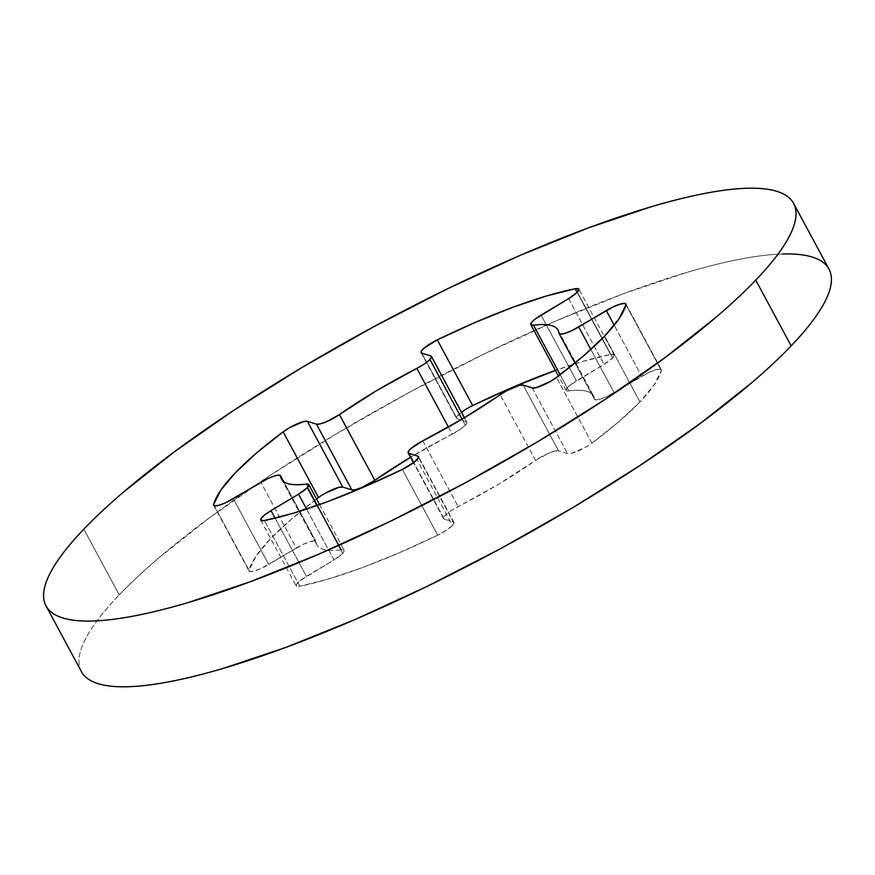 <?xml version="1.0" encoding="UTF-8"?>
<svg xmlns="http://www.w3.org/2000/svg" width="875" height="875" viewBox="0 0 875 875"><rect width="100%" height="100%" fill="white"/><g stroke="black" fill="none" stroke-linecap="round" stroke-linejoin="round"><path stroke-width="0.66" stroke-dasharray="4.38 3.28" d="M448.416 427.066L452.222 434.131A16.986 3.62 -28.3 0 0 465.336 425.228L462.066 419.158L465.336 425.228L459.933 429.592L410.539 457.264A157.073 33.458 -28.3 0 1 452.222 434.131L448.416 427.066M306.578 509.053L333.955 559.913A16.986 3.62 -28.3 0 0 342.683 553.438L316.892 505.531L342.683 553.438L333.955 559.913L300.202 580.562L296.592 584.128L296.461 586.195L299.819 586.261L328.617 578.988L362.042 567.744L398.847 552.956L437.719 535.161L446.337 530.283L452.43 525.47A16.986 3.62 -28.3 0 0 453.939 522.397A16.986 3.62 -28.3 0 0 453.283 521.916L418.589 457.472L453.283 521.916L444.205 519.05L443.614 517.475L446.206 514.402L451.434 510.497L498.772 484.116L535.566 460.425L548.964 453.086L554.892 451.062L558.545 450.822L567.623 453.688L571.561 453.37L585.32 447.409L591.861 443.177L618.898 421.652L639.975 401.898A233.483 49.744 -28.3 0 0 661.391 370.497L625.997 304.762L661.391 370.497L660.198 369.141L655.714 369.83L649.009 372.411L607.195 396.397L600.731 398.978L596.127 399.886L594.377 398.956C594.07 395.336 591.752 392.842 587.409 391.475C583.056 390.108 576.877 389.911 568.859 390.906L566.267 390.469L566.858 388.292L570.511 384.825L603.991 364.383L612.719 357.919A16.986 3.62 -28.3 0 0 614.228 354.845A16.986 3.62 -28.3 0 0 610.575 354.473L577.139 292.37L610.575 354.473L581.777 361.747L555.45 370.409A233.483 49.744 -28.3 0 1 610.575 354.473L614.206 354.812L612.719 357.919L577.325 292.184L612.719 357.919A16.986 3.62 -28.3 0 1 603.991 364.383L576.439 380.833L541.045 315.087L576.439 380.833A16.986 3.62 -28.3 0 0 566.202 390.359A16.986 3.62 -28.3 0 0 568.859 390.906L560.131 374.686L568.859 390.906A157.073 33.458 -28.3 0 1 593.502 395.905A157.073 33.458 -28.3 0 1 594.377 398.956A16.986 3.62 -28.3 0 0 594.464 399.284A16.986 3.62 -28.3 0 0 614.13 392.722L590.833 349.453L614.13 392.722L641.681 376.283L614.195 325.238L641.681 376.283A16.986 3.62 -28.3 0 1 661.347 369.709A16.986 3.62 -28.3 0 1 661.391 370.497L654.303 384.639L639.975 401.898L604.57 336.153L639.975 401.898A233.483 49.744 -28.3 0 1 591.861 443.177L556.467 377.442L591.861 443.177A16.986 3.62 -28.3 0 1 567.623 453.688L558.545 450.822L523.152 385.087L558.545 450.822A16.986 3.62 -28.3 0 0 535.566 460.425L500.172 394.691L535.566 460.425A157.073 33.458 -28.3 0 1 458.172 506.603A16.986 3.62 -28.3 0 0 443.548 518.58A16.986 3.62 -28.3 0 0 444.205 519.05L413.777 462.547L444.205 519.05L453.283 521.916L453.994 523.141L452.43 525.47L417.036 459.736L452.43 525.47A16.986 3.62 -28.3 0 1 437.719 535.161L402.325 469.427L437.719 535.161A233.483 49.744 -28.3 0 1 299.819 586.261L264.425 520.527L299.819 586.261A16.986 3.62 -28.3 0 1 296.166 585.889A16.986 3.62 -28.3 0 1 306.403 576.352L333.955 559.913L306.578 509.053M828.986 269.106A424.528 90.431 -28.3 0 0 521.216 336.416A424.528 90.431 -28.3 0 0 119.252 594.869L83.847 529.134L119.252 594.869C130.364 583.242 143.533 570.927 158.747 557.933L209.639 517.639L269.97 475.519L337.411 433.212L409.391 392.328L483.12 354.441L555.778 321.005L624.575 293.322L686.864 272.431C706.333 266.678 724.128 262.259 740.25 259.153C756.372 256.047 770.514 254.33 782.677 253.991M81.758 672.252C78.75 667.122 78.17 660.756 79.997 653.144C81.834 645.531 86.056 636.825 92.662 627.014C99.258 617.203 108.128 606.495 119.252 594.869A424.528 90.431 -28.3 0 0 81.419 671.628M828.636 268.483L828.953 269.052M472.675 405.573L465.423 409.577M461.508 412.234L456.586 417.102L457.111 418.819L466.189 421.684L466.911 422.898L465.336 425.228A16.986 3.62 -28.3 0 0 466.856 422.166A16.986 3.62 -28.3 0 0 466.189 421.684L430.795 355.95L466.189 421.684L457.111 418.819L421.717 353.084L457.111 418.819A16.986 3.62 -28.3 0 1 456.455 418.338A16.986 3.62 -28.3 0 1 461.508 412.234M325.073 493.325L318.533 497.558M316.553 499.045L291.495 519.083L270.43 538.847L256.091 556.106L249.003 570.238L250.195 571.605L254.68 570.905L261.384 568.323L303.209 544.337L309.663 541.767L314.267 540.848L316.028 541.778C316.323 545.398 318.642 547.892 322.984 549.259C327.337 550.638 333.517 550.823 341.534 549.828L344.258 550.506L342.683 553.438A16.986 3.62 -28.3 0 0 344.192 550.375A16.986 3.62 -28.3 0 0 341.534 549.828L306.141 484.094L341.534 549.828A157.073 33.458 -28.3 0 1 316.903 544.83A157.073 33.458 -28.3 0 1 316.028 541.778A16.986 3.62 -28.3 0 0 315.93 541.45A16.986 3.62 -28.3 0 0 296.264 548.013L260.87 482.278L296.264 548.013L268.713 564.463L233.319 498.717L268.713 564.463A16.986 3.62 -28.3 0 1 249.058 571.025A16.986 3.62 -28.3 0 1 249.003 570.238L214.287 505.761L249.003 570.238A233.483 49.744 -28.3 0 1 316.553 499.045M568.597 298.648L603.991 364.383L568.597 298.648M558.972 333.222L594.377 398.956L558.972 333.222M532.23 387.953L567.623 453.688L532.23 387.953M422.778 440.869L458.172 506.603L422.778 440.869M275.078 518.164L306.403 576.352L275.078 518.164M283.566 481.512L316.028 541.778L283.566 481.512M453.939 522.397L418.545 456.662M614.228 354.845L578.834 289.111M566.202 390.359L558.447 375.955M558.097 330.17L593.502 395.905M594.464 399.284L574.962 363.048M625.942 303.975L661.347 369.709M443.548 518.58L413.492 462.766M260.772 520.155L296.166 585.889M319.55 504.591L344.192 550.375M281.498 479.095L316.903 544.83M315.93 541.45L283.708 481.622M213.653 505.291L249.058 571.025M464.461 417.736L466.856 422.166M421.061 352.603L456.455 418.338"/><path stroke-width="1.31" d="M308.798 484.641A16.986 3.62 151.7 0 0 306.141 484.094A157.073 33.458 151.7 0 1 281.498 479.095A157.073 33.458 151.7 0 1 280.623 476.044A16.986 3.62 151.7 0 0 280.536 475.716A16.986 3.62 151.7 0 0 260.87 482.278L233.319 498.717A16.986 3.62 151.7 0 1 213.653 505.291A16.986 3.62 151.7 0 1 213.609 504.503A233.483 49.744 151.7 0 1 283.139 431.823A16.986 3.62 151.7 0 1 307.377 421.312L316.455 424.178L351.848 489.913L342.77 487.047L351.848 489.913L316.455 424.178A16.986 3.62 151.7 0 0 339.434 414.575L374.828 480.309L361.43 487.659L355.502 489.672L351.848 489.913A16.986 3.62 -28.3 0 0 374.828 480.309A157.073 33.458 -28.3 0 1 410.539 457.264L374.828 480.309L339.434 414.575A157.073 33.458 151.7 0 1 416.828 368.397L424.528 363.858L429.942 359.494A16.986 3.62 151.7 0 0 431.452 356.42A16.986 3.62 151.7 0 0 430.795 355.95L421.717 353.084A16.986 3.62 151.7 0 1 421.061 352.603A16.986 3.62 151.7 0 1 437.281 339.839A233.483 49.744 151.7 0 1 575.181 288.739A16.986 3.62 151.7 0 1 578.834 289.111A16.986 3.62 151.7 0 1 577.325 292.184L578.812 289.078L575.181 288.739L577.139 292.37L575.181 288.739L546.383 296.012L512.958 307.256L476.153 322.044L437.281 339.839L424.2 348.02L421.192 351.356L421.717 353.084L430.795 355.95L431.517 357.164L429.942 359.494L462.066 419.158L429.942 359.494A16.986 3.62 151.7 0 1 416.828 368.397L448.416 427.066L416.828 368.397L376.228 390.884L339.434 414.575L326.036 421.914L320.108 423.938L316.455 424.178L307.377 421.312L303.439 421.63L289.68 427.591L283.139 431.823L256.102 453.348L235.025 473.102L220.697 490.361L213.609 504.503L214.802 505.859L219.286 505.17L225.991 502.589L267.805 478.603L274.269 476.022L278.873 475.114L280.623 476.044C280.93 479.664 283.248 482.158 287.591 483.525C291.944 484.892 298.123 485.089 306.141 484.094L308.853 484.772L307.289 487.703A16.986 3.62 151.7 0 1 298.561 494.167L306.578 509.053L298.561 494.167L271.009 510.617L264.797 514.828L261.198 518.394L261.056 520.461L264.425 520.527L293.223 513.253L326.648 502.009L363.453 487.222L402.325 469.427L414.466 462.022L418.6 457.395L417.889 456.181A16.986 3.62 151.7 0 1 418.545 456.662A16.986 3.62 151.7 0 1 417.036 459.736A16.986 3.62 151.7 0 1 402.325 469.427A233.483 49.744 151.7 0 1 264.425 520.527A16.986 3.62 151.7 0 1 260.772 520.155A16.986 3.62 151.7 0 1 271.009 510.617L275.078 518.164L271.009 510.617L298.561 494.167L307.289 487.703L316.892 505.531L307.289 487.703A16.986 3.62 151.7 0 0 308.798 484.641L319.55 504.591M418.589 457.472L417.889 456.181L408.811 453.316L408.22 451.73L410.812 448.667L422.778 440.869L463.378 418.381L506.636 390.709L519.498 385.328L523.152 385.087L532.23 387.953L536.167 387.636L549.927 381.675L556.467 377.442L583.505 355.917L604.57 336.153L618.909 318.894L625.997 304.762A233.483 49.744 151.7 0 1 604.57 336.153A233.483 49.744 151.7 0 1 556.467 377.442A16.986 3.62 151.7 0 1 532.23 387.953L523.152 385.087A16.986 3.62 151.7 0 0 500.172 394.691A157.073 33.458 151.7 0 1 422.778 440.869A16.986 3.62 151.7 0 0 408.144 452.834A16.986 3.62 151.7 0 0 408.811 453.316L413.777 462.547L408.811 453.316L417.889 456.181L418.589 457.472M782.677 253.991C794.839 253.652 804.781 254.702 812.525 257.141C820.258 259.58 825.628 263.364 828.636 268.483C831.644 273.613 832.223 279.978 830.397 287.591C828.559 295.203 824.337 303.909 817.742 313.72C811.136 323.531 802.266 334.239 791.153 345.866L755.748 280.131A424.528 90.431 151.7 0 1 353.784 538.584A424.528 90.431 151.7 0 1 46.014 605.894A424.528 90.431 151.7 0 1 83.847 529.134C94.97 517.508 108.139 505.192 123.353 492.198L174.245 451.905L234.577 409.784L302.017 367.467L373.997 326.583L447.727 288.706L520.384 255.27L589.181 227.577L651.47 206.697C670.939 200.944 688.723 196.514 704.856 193.419C720.978 190.312 735.12 188.595 747.283 188.256C759.445 187.917 769.388 188.967 777.12 191.406C784.853 193.845 790.234 197.63 793.242 202.748C796.25 207.878 796.83 214.244 795.003 221.856C793.166 229.469 788.944 238.175 782.337 247.986C775.742 257.797 766.872 268.505 755.748 280.131L791.153 345.866A424.528 90.431 -28.3 0 0 828.986 269.106L793.581 203.372A424.528 90.431 151.7 0 1 755.748 280.131C744.636 291.758 731.467 304.073 716.253 317.067L665.361 357.361L605.03 399.481L537.589 441.788L465.609 482.672L391.88 520.559L319.222 553.995L250.425 581.678L188.136 602.569C168.667 608.322 150.872 612.741 134.75 615.847C118.628 618.953 104.486 620.67 92.323 621.009C80.161 621.348 70.219 620.298 62.475 617.859C54.742 615.42 49.372 611.636 46.364 606.517C43.356 601.388 42.777 595.022 44.603 587.409C46.441 579.797 50.663 571.091 57.258 561.28C63.864 551.469 72.734 540.761 83.847 529.134A424.528 90.431 151.7 0 1 485.822 270.681A424.528 90.431 151.7 0 1 793.581 203.372M46.014 605.894L81.419 671.628A424.528 90.431 -28.3 0 0 389.178 604.319A424.528 90.431 -28.3 0 0 791.153 345.866C780.03 357.492 766.861 369.808 751.647 382.802L700.755 423.095L640.423 465.216L572.983 507.533L501.003 548.417L427.273 586.294L354.616 619.73L285.819 647.423L223.53 668.303C204.061 674.056 186.277 678.486 170.144 681.581C154.022 684.688 139.88 686.405 127.717 686.744C115.555 687.083 105.612 686.033 97.88 683.594C90.147 681.155 84.766 677.37 81.758 672.252M472.675 405.573L437.281 339.839L472.675 405.573A233.483 49.744 -28.3 0 1 555.45 370.409L511.547 387.778L472.675 405.573A16.986 3.62 -28.3 0 0 461.508 412.234L465.423 409.577M318.533 497.558A233.483 49.744 -28.3 0 0 316.553 499.045L318.533 497.558L283.139 431.823L318.533 497.558A16.986 3.62 -28.3 0 1 342.77 487.047L307.377 421.312L342.77 487.047L338.833 487.364L325.073 493.325M625.997 304.762L624.805 303.395L620.32 304.095L613.616 306.677L571.791 330.662L565.337 333.233L560.733 334.152L558.972 333.222C558.677 329.602 556.358 327.108 552.016 325.741C547.663 324.363 541.483 324.177 533.466 325.172L530.873 324.734L531.464 322.547L535.117 319.091L568.597 298.648L577.325 292.184A16.986 3.62 151.7 0 1 568.597 298.648L541.045 315.087A16.986 3.62 151.7 0 0 530.808 324.625A16.986 3.62 151.7 0 0 533.466 325.172A157.073 33.458 151.7 0 1 558.097 330.17A157.073 33.458 151.7 0 1 558.972 333.222A16.986 3.62 151.7 0 0 559.07 333.55A16.986 3.62 151.7 0 0 578.736 326.987L590.833 349.453L578.736 326.987L606.288 310.538A16.986 3.62 151.7 0 1 625.942 303.975A16.986 3.62 151.7 0 1 625.997 304.762M560.131 374.686L533.466 325.172L560.131 374.686M614.195 325.238L606.288 310.538L614.195 325.238M280.623 476.044L283.566 481.512L280.623 476.044M213.609 504.503L214.287 505.761L213.609 504.503M558.447 375.955L530.819 324.647M574.962 363.048L559.07 333.55M413.492 462.766L408.188 452.922M283.708 481.622L280.558 475.77M431.484 356.486L464.461 417.736"/></g></svg>
